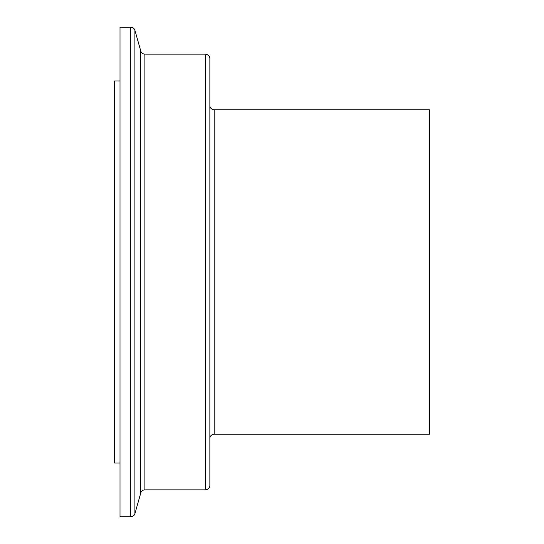 <?xml version="1.0" encoding="UTF-8"?>
<svg xmlns="http://www.w3.org/2000/svg" width="544" height="544" viewBox="0 0 544 544"><rect width="100%" height="100%" fill="white"/><g stroke="black" fill="none" stroke-linecap="round" stroke-linejoin="round"><path stroke-width="0.82" d="M214.166 434.214L429.372 434.214L429.372 109.786L214.166 109.786A4.304 4.304 0 0 1 209.862 105.482L209.862 438.518A4.304 4.304 0 0 1 214.166 434.214L214.166 109.786M130.771 516.8A4.304 4.304 0 0 0 134.912 513.665L140.76 493.007A4.304 4.304 0 0 1 144.901 489.872L205.557 489.872A4.304 4.304 0 0 0 209.862 485.568L209.862 58.432A4.304 4.304 0 0 0 205.557 54.128L144.901 54.128A4.304 4.304 0 0 1 140.76 50.993L134.912 30.335A4.304 4.304 0 0 0 130.771 27.2L120.006 27.2L120.006 516.8L130.771 516.8L130.771 27.2M120.006 81.002L114.628 81.002L114.628 462.998L120.006 462.998M205.557 489.872L205.557 54.128M144.901 489.872L144.901 54.128M140.76 493.007L140.76 50.993M134.912 513.665L134.912 30.335"/></g></svg>
